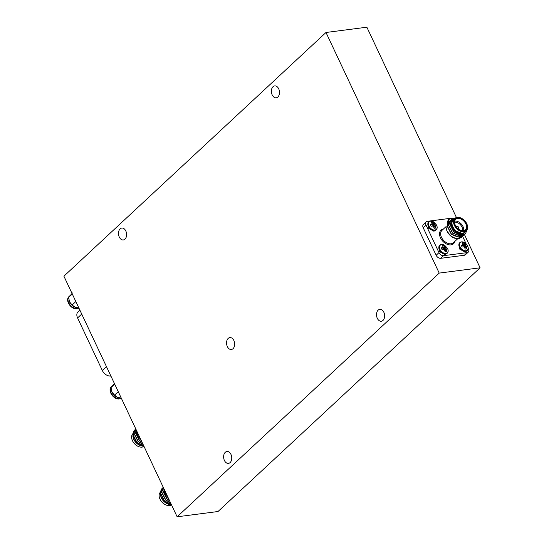 <?xml version="1.0" encoding="UTF-8"?>
<svg xmlns="http://www.w3.org/2000/svg" width="544" height="544" viewBox="0 0 544 544"><rect width="100%" height="100%" fill="white"/><g stroke="black" fill="none" stroke-linecap="round" stroke-linejoin="round"><path stroke-width="0.82" d="M448.582 222.047A5.154 3.448 -132.9 0 1 452.588 218.81M460.047 246.867A5.154 3.448 -132.9 0 1 460.36 242.576A5.154 3.448 -132.9 0 1 464.712 242.699L467.568 245.772A5.154 3.448 -132.9 0 1 467.629 245.888A5.154 3.448 -132.9 0 1 465.916 250.798A5.154 3.448 -132.9 0 1 460.047 246.867M439.994 249.465A5.154 3.448 -132.9 0 1 440.307 245.167A5.154 3.448 -132.9 0 1 444.659 245.296L447.515 248.363A5.154 3.448 -132.9 0 1 447.569 248.486A5.154 3.448 -132.9 0 1 445.862 253.388A5.154 3.448 -132.9 0 1 439.994 249.465M428.992 226.086A5.154 3.448 -132.9 0 1 429.311 221.796A5.154 3.448 -132.9 0 1 433.663 221.918L436.512 224.992A5.154 3.448 -132.9 0 1 436.519 224.992A5.154 3.448 -132.9 0 1 436.574 225.107A5.154 3.448 -132.9 0 1 434.86 230.017A5.154 3.448 -132.9 0 1 428.992 226.086M378.155 310.134A5.998 4.026 82.6 0 1 379.8 309.332A5.998 4.026 82.6 0 1 384.288 313.453A5.998 4.026 82.6 0 1 382.99 320.416A5.998 4.026 82.6 0 1 381.337 321.225A5.998 4.026 82.6 0 1 376.849 317.098A5.998 4.026 82.6 0 1 378.155 310.134M225.27 452.295A5.998 4.026 82.6 0 1 226.916 451.486A5.998 4.026 82.6 0 1 231.411 455.614A5.998 4.026 82.6 0 1 230.105 462.577A5.998 4.026 82.6 0 1 228.46 463.379A5.998 4.026 82.6 0 1 223.965 459.258A5.998 4.026 82.6 0 1 225.27 452.295M228.188 338.402A5.998 4.026 82.6 0 1 229.84 337.593A5.998 4.026 82.6 0 1 234.328 341.72A5.998 4.026 82.6 0 1 233.022 348.677A5.998 4.026 82.6 0 1 231.377 349.486A5.998 4.026 82.6 0 1 226.889 345.358A5.998 4.026 82.6 0 1 228.188 338.402M120.136 228.868A5.998 4.026 82.6 0 1 121.781 228.058A5.998 4.026 82.6 0 1 126.269 232.186A5.998 4.026 82.6 0 1 124.97 239.149A5.998 4.026 82.6 0 1 123.318 239.952A5.998 4.026 82.6 0 1 118.83 235.831A5.998 4.026 82.6 0 1 120.136 228.868M273.013 86.707A5.998 4.026 82.6 0 1 274.666 85.904A5.998 4.026 82.6 0 1 279.154 90.025A5.998 4.026 82.6 0 1 277.855 96.988A5.998 4.026 82.6 0 1 276.202 97.798A5.998 4.026 82.6 0 1 271.714 93.67A5.998 4.026 82.6 0 1 273.013 86.707M466.276 248.962L466.636 248.805A3.74 2.496 -132.9 0 1 466.46 248.894A3.74 2.496 -132.9 0 1 465.936 249.03A3.74 2.496 -132.9 0 1 465.12 249.002L464.392 246.738L462.21 247.058A3.74 2.496 -132.9 0 1 461.373 245.283L463.291 244.406L462.223 242.848A3.74 2.496 -132.9 0 1 463.74 242.651L465.297 244.14L466.657 244.603A3.74 2.496 -132.9 0 1 467.486 246.371L466.398 246.48L466.636 248.805M459.728 242.753L459.068 243.365L459.36 248.9L464.984 252.035L467.16 250.736A5.454 3.645 -132.9 0 1 465.644 251.416A5.454 3.645 -132.9 0 1 459.435 247.262A5.454 3.645 -132.9 0 1 459.728 242.753C461.006 241.57 462.665 241.55 464.712 242.699M446.223 251.552L446.583 251.403A3.74 2.496 -132.9 0 1 446.406 251.484A3.74 2.496 -132.9 0 1 445.883 251.627A3.74 2.496 -132.9 0 1 445.06 251.6L444.339 249.336L442.15 249.648A3.74 2.496 -132.9 0 1 441.32 247.874L443.238 246.996L442.163 245.439A3.74 2.496 -132.9 0 1 443.686 245.242L445.244 246.738L446.597 247.194A3.74 2.496 -132.9 0 1 447.433 248.968L446.345 249.077L446.583 251.403M439.674 245.344L439.015 245.956L439.307 251.491L444.931 254.626L447.107 253.334A5.454 3.645 -132.9 0 1 445.59 254.014A5.454 3.645 -132.9 0 1 439.375 249.852A5.454 3.645 -132.9 0 1 439.674 245.344C440.953 244.161 442.612 244.147 444.659 245.296M435.22 228.181L435.588 228.024A3.74 2.496 -132.9 0 1 435.404 228.113A3.74 2.496 -132.9 0 1 434.88 228.249A3.74 2.496 -132.9 0 1 434.064 228.222L433.337 225.957L431.154 226.277A3.74 2.496 -132.9 0 1 430.318 224.502L432.235 223.618L431.168 222.068A3.74 2.496 -132.9 0 1 432.691 221.87L434.248 223.36L435.601 223.822A3.74 2.496 -132.9 0 1 436.431 225.59L435.343 225.699L435.588 228.024M428.679 221.966L428.019 222.584L428.305 228.113L433.928 231.254L436.104 229.956A5.454 3.645 -132.9 0 1 434.588 230.636A5.454 3.645 -132.9 0 1 428.38 226.481A5.454 3.645 -132.9 0 1 428.679 221.966C429.95 220.789 431.616 220.769 433.663 221.918M462.21 236.681L458.85 238.544C453.288 238.564 449.167 235.6 446.488 229.656A10.023 6.705 47.1 0 0 447.066 231.159A10.023 6.705 47.1 0 0 450.684 235.919L447.114 231.268M461.645 237.286L458.701 238.687C456.076 238.993 453.404 238.075 450.684 235.919M466.766 230.248L465.63 233.526A10.023 6.705 -132.9 0 1 465.222 233.954A10.023 6.705 -132.9 0 1 462.441 235.205A10.023 6.705 -132.9 0 1 460.408 235.158L453.88 231.873L449.636 223.468L451.098 219.708L453.723 218.545M465.63 233.526L462.339 235.3L453.73 232.016L449.48 223.611L451.024 219.776M464.637 234.423L461.278 236.286L452.669 233.002L448.419 224.597L450.459 220.388M464.066 235.028L461.122 236.429L452.513 233.145L448.27 224.74L449.806 220.905M463.427 235.552L460.061 237.415L451.452 234.131L447.209 225.726L449.242 221.517M462.856 236.157L459.911 237.558L451.302 234.274L447.052 225.869L448.596 222.034M454.845 218.409L453.315 219.83A8.425 5.63 47.1 0 0 453.764 228.378A8.425 5.63 47.1 0 0 462.448 233.22A8.425 5.63 47.1 0 0 464.787 232.166L466.317 230.744A8.425 5.63 -132.9 0 1 463.978 231.798A8.425 5.63 -132.9 0 1 455.294 226.957A8.425 5.63 -132.9 0 1 454.845 218.409A8.425 5.63 -132.9 0 1 457.184 217.362A8.425 5.63 -132.9 0 1 461.781 218.43A8.425 5.63 -132.9 0 1 461.863 218.477M466.759 223.747A8.425 5.63 -132.9 0 1 466.8 223.829A8.425 5.63 -132.9 0 1 466.317 230.744M460.408 235.158L462.468 234.913L466.33 230.738M454.607 218.634A8.826 5.902 47.1 0 0 452.159 225.855A8.826 5.902 47.1 0 0 459.782 233.288C458.13 232.941 456.436 231.948 454.702 230.309C453.703 229.813 451.336 225.529 451.486 225.189C450.541 221.394 451.683 219.069 454.906 218.226L455.097 218.198M451.574 236.701A8.826 5.902 -132.9 0 1 451.506 236.654L454.641 238.204M459.646 229.833A7.14 4.774 47.1 0 0 463.461 230.697A7.14 4.774 47.1 0 0 465.44 229.806A7.14 4.774 47.1 0 0 465.066 222.564A7.14 4.774 47.1 0 0 457.701 218.464A7.14 4.774 47.1 0 0 455.722 219.354A7.14 4.774 47.1 0 0 455.274 225.128M456.729 232.431A7.14 4.774 -132.9 0 1 452.472 227.854A7.14 4.774 -132.9 0 1 452.037 226.719M454.716 221.122A7.14 4.774 -132.9 0 1 454.866 221.102A7.14 4.774 -132.9 0 1 461.305 224.04A7.14 4.774 -132.9 0 1 463.604 230.676M462.502 230.724A6.338 4.236 47.1 0 0 460.482 224.822A6.338 4.236 47.1 0 0 454.75 222.197A6.338 4.236 47.1 0 0 454.594 222.217M452.472 227.854L452.628 228.188A6.338 4.236 47.1 0 0 456.402 232.254M463.842 230.84A7.541 5.039 -132.9 0 1 459.728 229.881A7.541 5.039 -132.9 0 1 455.233 225.046A7.541 5.039 -132.9 0 1 457.756 217.913A7.541 5.039 -132.9 0 1 466.344 223.659A7.541 5.039 -132.9 0 1 463.842 230.84M464.032 231.248A8.024 5.365 47.1 0 0 466.718 223.666A8.024 5.365 47.1 0 0 461.938 218.525A8.024 5.365 47.1 0 0 457.565 217.505A8.024 5.365 47.1 0 0 454.9 225.141A8.024 5.365 47.1 0 0 464.032 231.248M458.157 228.8A1.442 0.966 47.1 0 0 458.177 228.786A1.442 0.966 47.1 0 0 458.102 227.317A1.442 0.966 47.1 0 0 456.613 226.488A1.442 0.966 47.1 0 0 456.212 226.671A1.442 0.966 47.1 0 0 456.192 226.692M458.47 229.051A1.843 1.231 47.1 0 0 458.558 228.976A1.843 1.231 47.1 0 0 458.463 227.106A1.843 1.231 47.1 0 0 456.559 226.046A1.843 1.231 47.1 0 0 456.049 226.277A1.843 1.231 47.1 0 0 455.967 226.358M456.035 226.284A1.843 1.231 -132.9 0 1 456.538 226.066A1.843 1.231 -132.9 0 1 458.436 227.113A1.843 1.231 -132.9 0 1 458.551 228.983M456.103 226.562A1.605 1.074 -132.9 0 1 456.634 226.27A1.605 1.074 -132.9 0 1 458.34 227.27A1.605 1.074 -132.9 0 1 458.272 228.902M161.643 488.859L160.099 492.694L164.349 501.099L171.306 504.431M162.289 488.342L160.256 492.551L164.499 500.956L171.231 504.268M162.853 487.73L161.316 491.565L165.56 499.97L170.605 502.935M163.282 487.37L161.466 491.422L165.716 499.827L170.503 502.71M163.329 487.465L162.527 490.436L166.777 498.841L169.646 500.902M163.356 487.526L162.683 490.294L166.926 498.698L169.504 500.596M160.106 492.524A8.425 5.63 47.1 0 0 159.956 499.086A8.425 5.63 47.1 0 0 164.975 504.485A8.425 5.63 47.1 0 0 169.572 505.56A8.425 5.63 47.1 0 0 171.503 504.832M171.258 504.478A8.826 5.902 -132.9 0 1 166.444 503.356A8.826 5.902 -132.9 0 1 161.187 497.699A8.826 5.902 -132.9 0 1 161.153 497.631M160.262 494.272L161.133 497.59L166.634 503.458L171.448 504.73M134.144 430.426L132.607 434.255L136.85 442.666L143.813 445.992M134.796 429.91L132.756 434.119L137 442.524L143.738 445.828M135.361 429.298L133.817 433.133L138.067 441.538L143.106 444.496M135.782 428.937L133.967 432.99L138.217 441.395L143.004 444.278M135.83 429.032L135.034 432.004L139.278 440.409L142.154 442.462M135.857 429.094L135.184 431.861L139.427 440.266L142.011 442.163M132.607 434.085A8.425 5.63 47.1 0 0 132.457 440.654A8.425 5.63 47.1 0 0 137.476 446.053A8.425 5.63 47.1 0 0 142.072 447.12A8.425 5.63 47.1 0 0 144.004 446.4M143.759 446.046A8.826 5.902 -132.9 0 1 138.951 444.924A8.826 5.902 -132.9 0 1 133.688 439.266A8.826 5.902 -132.9 0 1 133.654 439.198M132.763 435.832L133.64 439.158L139.135 445.026L143.949 446.291M68.959 300.077A7.623 5.093 47.1 0 0 68.986 300.172A7.623 5.093 47.1 0 0 69.598 301.94A7.623 5.093 47.1 0 0 75.065 307.238A7.623 5.093 47.1 0 0 75.793 307.496A7.623 5.093 47.1 0 0 75.874 307.523M72.42 292.964L68.592 297.459L69.598 301.94L72.141 305L75.065 307.238L78.88 308.013M68.592 297.459L72.298 294.012M72.141 305L75.847 301.553M79.88 310.128L77.982 311.896A7.283 4.869 47.1 0 0 77.581 317.92L102.306 370.464A7.283 4.869 47.1 0 0 109.623 376.04L110.935 376.128M121.292 398.14L117.477 397.365L114.553 395.128L112.01 392.068L111.003 387.586L114.832 383.092M111.003 387.586L114.709 384.146M114.553 395.128L118.252 391.687M118.096 397.589A7.623 5.093 -132.9 0 1 117.477 397.365A7.623 5.093 -132.9 0 1 112.01 392.068A7.623 5.093 -132.9 0 1 111.391 390.3A7.623 5.093 -132.9 0 1 111.37 390.204M134.45 432.12L133.98 432.65M133.824 432.888L133.212 435.322L134.205 439.035M136.428 430.311L139.38 436.58M136.299 430.025L138.264 436.703A10.023 6.705 -132.9 0 1 136.408 430.263M140.746 439.484L138.264 436.703M137.394 446.005A8.024 5.365 -132.9 0 1 137.312 445.958A8.024 5.365 -132.9 0 1 132.532 440.817A8.024 5.365 -132.9 0 1 132.498 440.735M142.154 445.699A8.425 5.63 -132.9 0 1 133.634 438.369M161.316 491.327L160.711 493.755L164.37 500.922L166.24 502.33M163.928 488.743L166.879 495.013M163.798 488.464L165.764 495.135A10.023 6.705 -132.9 0 1 163.907 488.696M168.246 497.916L165.764 495.135M164.893 504.438A8.024 5.365 -132.9 0 1 164.812 504.397A8.024 5.365 -132.9 0 1 160.031 499.256A8.024 5.365 -132.9 0 1 159.99 499.168M169.646 504.132A8.425 5.63 -132.9 0 1 161.133 496.808M463.767 233.335L461.298 234.484L453.9 231.703L450.242 224.536L451.275 221.53M465.589 231.424L464.896 232.281L462.516 233.356L459.782 233.288M447.698 223.156L446.488 229.656M451.506 236.654L450.146 235.436M464.862 232.315L462.359 233.492L454.968 230.71L451.663 225.719M461.19 235.729L460.312 236.361M460.027 236.497L458.721 236.878L453.193 235.504M452.996 218.681A4.012 2.679 47.1 0 0 450.969 218.253L427.373 221.306A4.012 2.679 47.1 0 0 426.258 221.809A4.012 2.679 47.1 0 0 426.04 225.128L438.981 252.62A4.012 2.679 47.1 0 0 443.55 255.68L467.146 252.627A4.012 2.679 47.1 0 0 468.255 252.13A4.012 2.679 47.1 0 0 468.472 248.812L468.18 248.186M443.55 255.68L440.708 258.318A4.012 2.679 -132.9 0 1 436.145 255.265L438.981 252.62M468.255 252.13L465.419 254.769A4.012 2.679 -132.9 0 1 464.304 255.272L467.146 252.627M426.04 225.128L423.205 227.766A4.012 2.679 -132.9 0 1 423.422 224.448L426.258 221.809M448.004 222.68A5.454 3.645 -132.9 0 1 448.732 219.375L448.072 219.987L447.386 223.448M466.092 243.753L462.618 236.368M440.708 258.318L464.304 255.272M423.205 227.766L436.145 255.265M434.472 226.318A3.087 2.067 47.1 0 0 433.922 225.284L435.601 223.822M434.765 223.591L433.16 225.379L433.922 225.284M434.248 223.36L432.446 225.175L433.16 225.379M433.731 222.897L431.882 224.522L432.446 225.175M432.691 221.87L431.97 222.904M432.235 223.618L430.658 225.468M431.827 223.965L430.617 225.379M435.343 226.324L433.949 227.453M445.475 249.689A3.087 2.067 47.1 0 0 444.917 248.656L446.597 247.194M445.767 246.962L444.156 248.751L444.917 248.656M445.244 246.738L443.442 248.547L444.156 248.751M444.734 246.269L442.877 247.901L443.442 248.547M443.686 245.242L442.972 246.282M443.238 246.996L441.66 248.839M442.823 247.343L441.612 248.751M446.345 249.696L444.944 250.832M446.345 249.077L444.815 250.199M446.644 248.832L444.808 250.179M465.528 247.098A3.087 2.067 47.1 0 0 464.977 246.065L466.657 244.603M465.82 244.372L464.216 246.16L464.977 246.065M465.297 244.14L463.495 245.956L464.216 246.16M464.787 243.678L462.937 245.303L463.495 245.956M463.74 242.651L463.026 243.685M463.291 244.406L461.713 246.248M462.883 244.752L461.672 246.16M466.398 247.105L465.004 248.234M466.398 246.48L464.862 247.581M466.698 246.242L464.875 247.574M451.296 219.538L451.221 219.477A3.74 2.496 -132.9 0 1 451.568 219.327M177.133 516.8L63.906 276.189L325.992 32.484L439.219 273.095L177.133 516.8L218.008 511.516L480.094 267.811L439.219 273.095M456.43 217.518L366.867 27.2L325.992 32.484M464.474 234.62L480.094 267.811M446.1 226.549L441.959 230.391A8.425 5.63 47.1 0 0 442.408 238.938A8.425 5.63 47.1 0 0 451.092 243.78A8.425 5.63 47.1 0 0 453.431 242.726L457.701 238.755M454.838 241.42A9.228 6.168 -132.9 0 1 450.976 244.875A9.228 6.168 -132.9 0 1 440.524 237.946A9.228 6.168 -132.9 0 1 443.367 229.085M119.816 398.691A7.623 5.093 47.1 0 0 121.319 398.194L119.374 398.902C113.512 399.99 107.059 390.266 111.554 386.58A7.623 5.093 47.1 0 0 111.955 394.305A7.623 5.093 47.1 0 0 119.816 398.691M77.404 308.557A7.623 5.093 -132.9 0 1 69.544 304.178A7.623 5.093 -132.9 0 1 69.142 296.446C64.648 300.138 71.101 309.862 76.962 308.774L78.914 308.081A7.623 5.093 -132.9 0 1 77.404 308.557M109.623 376.033L110.507 375.217M77.581 317.92L81.729 314.065M102.306 370.464L106.454 366.608M448.732 219.375L450.446 218.572L452.594 218.804M467.568 245.772L467.629 245.895C468.561 247.948 468.404 249.567 467.16 250.736M447.515 248.363L447.569 248.486C448.508 250.539 448.351 252.158 447.107 253.334M436.512 224.992L436.574 225.107C437.505 227.168 437.349 228.786 436.104 229.956M69.87 295.766L69.142 296.446M112.282 385.893L111.554 386.58"/></g></svg>
